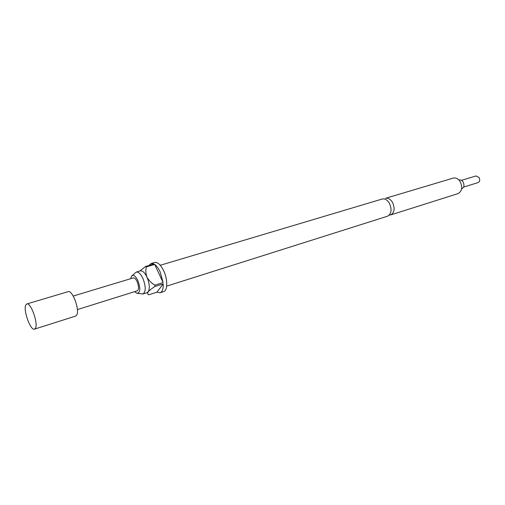<?xml version="1.0" encoding="UTF-8"?>
<svg xmlns="http://www.w3.org/2000/svg" width="505" height="505" viewBox="0 0 505 505"><rect width="100%" height="100%" fill="white"/><g stroke="black" fill="none" stroke-linecap="round" stroke-linejoin="round"><path stroke-width="0.76" d="M160.249 265.276L382.171 199.039C384.898 198.459 387.316 199.892 389.424 203.326C392.095 209.588 391.438 213.893 387.461 216.228L166.669 286.139M463.584 187.102L478.052 182.595C479.832 181.617 480.186 179.925 479.119 177.52L476.007 175.955L461.507 180.354M461.633 188.82L461.81 188.763C464.101 187.488 464.549 185.259 463.148 182.071C462.012 180.329 460.661 179.629 459.108 179.976L458.931 180.032M35.451 328.25L34.529 329.134C30.571 331.021 22.971 309.963 25.787 304.982L26.79 303.972C30.729 301.996 38.456 323.598 35.451 328.25M26.79 303.972L68.074 291.682C72.468 289.599 80.099 310.506 76.634 315.189L75.586 316.098L34.529 329.134M77.379 309.59L137.221 290.855C138.97 289.491 138.938 286.417 137.126 281.639C135.82 278.962 134.519 277.718 133.244 277.927L73.219 296.056M134.69 291.644L136.792 293.298C140.365 292.976 140.725 288.727 137.884 280.559C135.454 275.837 133.333 274.366 131.515 276.147L130.707 278.691M137.764 293.424L143.003 293.986C145.995 291.663 145.958 286.449 142.883 278.35C140.649 273.817 138.446 271.734 136.268 272.088L132.247 275.496M392.555 202.461C390.51 199.14 388.162 197.758 385.517 198.32L453.193 178.107C455.914 177.501 458.275 178.738 460.282 181.819C462.757 187.45 461.987 191.389 457.966 193.636L390.63 214.941C394.493 212.674 395.137 208.514 392.555 202.461M160.066 292.767L163.563 291.65C167.723 290.691 167.843 279.303 163.664 270.718C160.64 264.708 157.617 261.956 154.587 262.467L151.071 263.503L153.962 263.982L145.642 266.444L146.349 266.899L154.669 264.431C156.664 265.889 158.482 268.344 160.123 271.791L163.128 282.579L154.814 285.18L154.915 286.493L163.229 283.879C163.393 288.898 162.339 291.858 160.066 292.767L156.904 292.193L148.716 294.806C147.536 294.257 147.372 293.26 148.218 291.821C149.991 288.424 149.575 283.52 146.968 277.106C144.733 272.593 142.524 270.516 140.327 270.876L136.268 272.088M143.003 293.986L147.043 292.704L148.218 291.821C149.631 290.198 151.866 288.418 154.915 286.493M389.229 215.117L390.63 214.941M148.918 265.472L151.071 263.503M163.229 283.879L156.904 292.193M146.349 266.899C145.49 270.238 145.699 273.641 146.968 277.106C148.823 280.414 151.437 283.103 154.814 285.18M154.669 264.431L163.128 282.579M139.721 271.052L145.642 266.444"/></g></svg>
